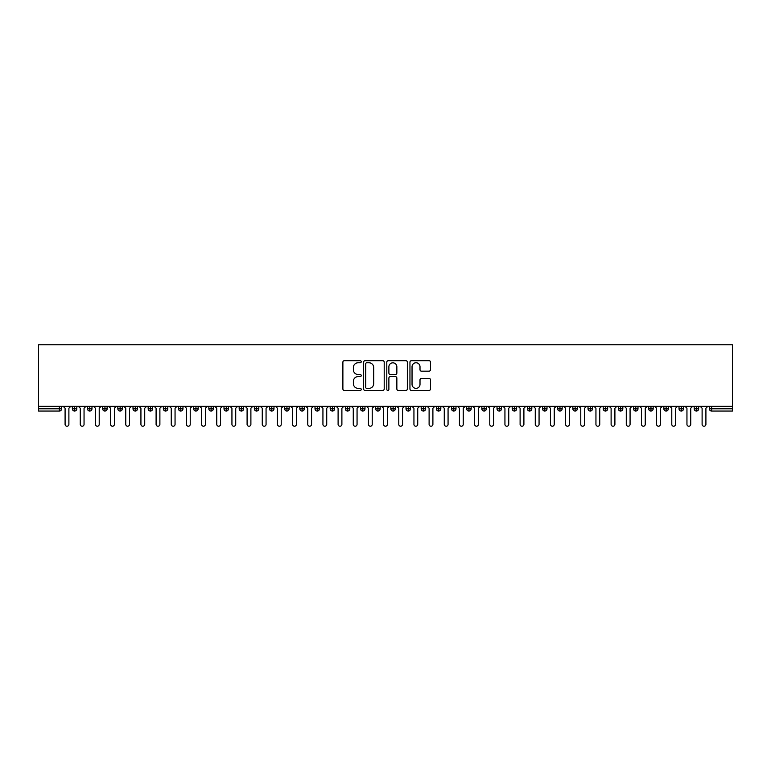 <?xml version="1.0" encoding="UTF-8"?>
<svg xmlns="http://www.w3.org/2000/svg" width="771" height="771" viewBox="0 0 771 771"><rect width="100%" height="100%" fill="white"/><g stroke="black" fill="none" stroke-linecap="round" stroke-linejoin="round"><path stroke-width="1.16" d="M361.233 361.724A1.041 1.041 0 0 0 360.192 360.674L344.377 360.674A1.484 1.484 0 0 0 342.883 362.168L342.883 388.96A1.484 1.484 0 0 0 344.377 390.454L360.192 390.454A1.041 1.041 0 0 0 361.233 389.413A1.041 1.041 0 0 0 360.192 388.372L358.149 388.372A4.761 4.761 0 0 1 353.378 383.601L353.378 381.375A4.761 4.761 0 0 1 358.149 376.605L360.192 376.605A1.041 1.041 0 0 0 361.233 375.564A1.041 1.041 0 0 0 360.192 374.523L358.149 374.523A4.761 4.761 0 0 1 353.378 369.762L353.378 367.526A4.761 4.761 0 0 1 358.149 362.765L360.192 362.765A1.041 1.041 0 0 0 361.233 361.724M429.013 371.169A1.484 1.484 0 0 0 430.497 369.685L430.497 362.168A1.484 1.484 0 0 0 429.013 360.674L411.444 360.674A1.484 1.484 0 0 0 409.95 362.168L409.95 388.96A1.484 1.484 0 0 0 411.444 390.454L429.013 390.454A1.484 1.484 0 0 0 430.497 388.96L430.497 379.881A1.484 1.484 0 0 0 429.013 378.397L421.486 378.397A1.484 1.484 0 0 0 420.002 379.881L420.002 384.382A3.98 3.98 0 0 1 416.022 388.372A3.98 3.98 0 0 1 412.042 384.382L412.042 366.745A3.98 3.98 0 0 1 416.022 362.765A3.98 3.98 0 0 1 420.002 366.745L420.002 369.685A1.484 1.484 0 0 0 421.486 371.169L429.013 371.169M38.55 406.356L38.55 344.772L732.45 344.772L732.45 406.356L38.55 406.356L38.55 408.784L59.367 408.784L59.367 406.356M384.199 362.168A1.484 1.484 0 0 0 382.705 360.674L365.146 360.674A1.484 1.484 0 0 0 363.652 362.168L363.652 388.96A1.484 1.484 0 0 0 365.146 390.454L382.705 390.454A1.484 1.484 0 0 0 384.199 388.96L384.199 362.168M388.295 360.674L405.854 360.674A1.484 1.484 0 0 1 407.348 362.168L407.348 388.96A1.484 1.484 0 0 1 405.854 390.454L398.337 390.454A1.484 1.484 0 0 1 396.853 388.96L396.853 378.098A1.484 1.484 0 0 0 395.359 376.605L390.377 376.605A1.484 1.484 0 0 0 388.883 378.098L388.883 389.413A1.041 1.041 0 0 1 387.842 390.454A1.041 1.041 0 0 1 386.801 389.413L386.801 362.168A1.484 1.484 0 0 1 388.295 360.674M61.641 408.784L59.367 408.784L59.367 411.059A2.274 2.274 0 0 0 61.641 408.784L61.641 406.356L61.641 408.784A2.274 2.274 0 0 1 59.367 411.059L38.55 411.059L38.55 408.784M732.45 406.356L732.45 411.059L711.633 411.059A2.274 2.274 0 0 1 709.359 408.784L709.359 406.356M74.614 406.356L74.614 411.059A2.274 2.274 0 0 1 72.339 408.784L72.339 406.356L72.339 408.784A2.274 2.274 0 0 0 74.614 411.059A2.274 2.274 0 0 0 76.811 408.784L76.811 406.356M89.773 406.356L89.773 411.059A2.274 2.274 0 0 1 87.499 408.784L87.499 406.356L87.499 408.784A2.274 2.274 0 0 0 89.773 411.059A2.274 2.274 0 0 0 91.98 408.784L91.98 406.356M104.943 406.356L104.943 411.059A2.274 2.274 0 0 1 102.668 408.784L102.668 406.356L102.668 408.784A2.274 2.274 0 0 0 104.943 411.059A2.274 2.274 0 0 0 107.14 408.784L107.14 406.356M120.112 406.356L120.112 411.059A2.274 2.274 0 0 1 117.838 408.784L117.838 406.356L117.838 408.784A2.274 2.274 0 0 0 120.112 411.059A2.274 2.274 0 0 0 122.31 408.784L122.31 406.356M135.282 406.356L135.282 411.059A2.274 2.274 0 0 1 133.007 408.784L133.007 406.356L133.007 408.784A2.274 2.274 0 0 0 135.282 411.059A2.274 2.274 0 0 0 137.479 408.784L137.479 406.356M150.441 406.356L150.441 411.059A2.274 2.274 0 0 1 148.167 408.784L148.167 406.356L148.167 408.784A2.274 2.274 0 0 0 150.441 411.059A2.274 2.274 0 0 0 152.648 408.784L152.648 406.356M165.611 406.356L165.611 411.059A2.274 2.274 0 0 1 163.336 408.784L163.336 406.356L163.336 408.784A2.274 2.274 0 0 0 165.611 411.059A2.274 2.274 0 0 0 167.808 408.784L167.808 406.356M180.78 406.356L180.78 411.059A2.274 2.274 0 0 1 178.506 408.784L178.506 406.356L178.506 408.784A2.274 2.274 0 0 0 180.78 411.059A2.274 2.274 0 0 0 182.978 408.784L182.978 406.356M195.95 406.356L195.95 411.059A2.274 2.274 0 0 1 193.675 408.784A2.274 2.274 0 0 0 195.95 411.059A2.274 2.274 0 0 1 193.675 408.784L193.675 406.356M198.147 406.356L198.147 408.784A2.274 2.274 0 0 1 195.95 411.059A2.274 2.274 0 0 0 198.147 408.784L193.675 408.784M211.119 406.356L211.119 411.059A2.274 2.274 0 0 1 208.845 408.784L208.845 406.356L208.845 408.784A2.274 2.274 0 0 0 211.119 411.059A2.274 2.274 0 0 0 213.316 408.784L213.316 406.356M226.279 406.356L226.279 411.059A2.274 2.274 0 0 1 224.004 408.784L224.004 406.356L224.004 408.784A2.274 2.274 0 0 0 226.279 411.059A2.274 2.274 0 0 0 228.486 408.784L228.486 406.356M241.448 406.356L241.448 411.059A2.274 2.274 0 0 1 239.174 408.784L239.174 406.356L239.174 408.784A2.274 2.274 0 0 0 241.448 411.059A2.274 2.274 0 0 0 243.646 408.784L243.646 406.356M256.618 406.356L256.618 411.059A2.274 2.274 0 0 1 254.343 408.784A2.274 2.274 0 0 0 256.618 411.059A2.274 2.274 0 0 1 254.343 408.784L254.343 406.356M258.815 406.356L258.815 408.784A2.274 2.274 0 0 1 256.618 411.059A2.274 2.274 0 0 0 258.815 408.784L254.343 408.784M271.787 411.059A2.274 2.274 0 0 1 269.513 408.784L269.513 406.356L269.513 408.784A2.274 2.274 0 0 0 271.787 411.059A2.274 2.274 0 0 0 273.984 408.784L273.984 406.356L273.984 408.784A2.274 2.274 0 0 1 271.787 411.059L271.787 408.784L273.984 408.784M286.947 406.356L286.947 411.059A2.274 2.274 0 0 1 284.672 408.784L284.672 406.356L284.672 408.784A2.274 2.274 0 0 0 286.947 411.059A2.274 2.274 0 0 0 289.154 408.784L289.154 406.356M302.116 406.356L302.116 411.059A2.274 2.274 0 0 1 299.842 408.784L299.842 406.356L299.842 408.784A2.274 2.274 0 0 0 302.116 411.059A2.274 2.274 0 0 0 304.314 408.784L304.314 406.356M317.286 406.356L317.286 408.784L315.011 408.784L315.011 406.356L315.011 408.784A2.274 2.274 0 0 0 317.286 411.059A2.274 2.274 0 0 0 319.483 408.784L319.483 406.356L319.483 408.784A2.274 2.274 0 0 1 317.286 411.059A2.274 2.274 0 0 1 315.011 408.784A2.274 2.274 0 0 0 317.286 411.059L317.286 408.784L319.483 408.784M332.455 406.356L332.455 411.059A2.274 2.274 0 0 1 330.181 408.784L330.181 406.356L330.181 408.784A2.274 2.274 0 0 0 332.455 411.059A2.274 2.274 0 0 0 334.653 408.784L334.653 406.356M347.625 406.356L347.625 411.059A2.274 2.274 0 0 1 345.341 408.784L345.341 406.356L345.341 408.784A2.274 2.274 0 0 0 347.625 411.059A2.274 2.274 0 0 0 349.822 408.784L349.822 406.356M362.784 406.356L362.784 411.059A2.274 2.274 0 0 1 360.51 408.784L360.51 406.356L360.51 408.784A2.274 2.274 0 0 0 362.784 411.059A2.274 2.274 0 0 0 364.982 408.784L364.982 406.356M377.954 406.356L377.954 411.059A2.274 2.274 0 0 1 375.679 408.784L375.679 406.356M380.151 406.356L380.151 408.784A2.274 2.274 0 0 1 377.954 411.059A2.274 2.274 0 0 0 380.151 408.784L375.679 408.784A2.274 2.274 0 0 0 377.954 411.059M393.123 411.059A2.274 2.274 0 0 1 390.849 408.784L390.849 406.356L390.849 408.784A2.274 2.274 0 0 0 393.123 411.059A2.274 2.274 0 0 0 395.321 408.784L395.321 406.356L395.321 408.784A2.274 2.274 0 0 1 393.123 411.059L393.123 408.784L395.321 408.784M408.293 406.356L408.293 411.059A2.274 2.274 0 0 1 406.018 408.784L406.018 406.356M410.49 406.356L410.49 408.784A2.274 2.274 0 0 1 408.293 411.059A2.274 2.274 0 0 0 410.49 408.784L406.018 408.784A2.274 2.274 0 0 0 408.293 411.059M423.452 406.356L423.452 411.059A2.274 2.274 0 0 1 421.178 408.784L421.178 406.356M425.659 406.356L425.659 408.784L425.659 406.356M438.622 406.356L438.622 411.059A2.274 2.274 0 0 1 436.347 408.784A2.274 2.274 0 0 0 438.622 411.059A2.274 2.274 0 0 1 436.347 408.784L436.347 406.356M440.819 406.356L440.819 408.784L440.819 406.356M453.791 406.356L453.791 411.059A2.274 2.274 0 0 1 451.517 408.784L451.517 406.356M455.989 406.356L455.989 408.784L455.989 406.356M468.961 406.356L468.961 411.059A2.274 2.274 0 0 1 466.686 408.784L466.686 406.356M471.158 406.356L471.158 408.784A2.274 2.274 0 0 1 468.961 411.059A2.274 2.274 0 0 0 471.158 408.784L466.686 408.784A2.274 2.274 0 0 0 468.961 411.059M484.121 406.356L484.121 411.059A2.274 2.274 0 0 1 481.846 408.784L481.846 406.356M486.328 406.356L486.328 408.784L486.328 406.356M499.29 406.356L499.29 411.059A2.274 2.274 0 0 1 497.016 408.784L497.016 406.356M501.487 406.356L501.487 408.784L501.487 406.356M514.459 406.356L514.459 411.059A2.274 2.274 0 0 1 512.185 408.784L512.185 406.356M516.657 406.356L516.657 408.784L516.657 406.356M529.629 406.356L529.629 411.059A2.274 2.274 0 0 1 527.354 408.784L527.354 406.356M531.826 406.356L531.826 408.784A2.274 2.274 0 0 1 529.629 411.059A2.274 2.274 0 0 0 531.826 408.784L527.354 408.784A2.274 2.274 0 0 0 529.629 411.059M544.798 406.356L544.798 411.059A2.274 2.274 0 0 1 542.514 408.784L542.514 406.356L542.514 408.784A2.274 2.274 0 0 0 544.798 411.059A2.274 2.274 0 0 0 546.996 408.784L546.996 406.356M559.958 406.356L559.958 411.059A2.274 2.274 0 0 1 557.684 408.784L557.684 406.356M562.155 406.356L562.155 408.784L562.155 406.356M575.127 406.356L575.127 411.059A2.274 2.274 0 0 1 572.853 408.784A2.274 2.274 0 0 0 575.127 411.059A2.274 2.274 0 0 1 572.853 408.784L572.853 406.356M577.325 406.356L577.325 408.784L577.325 406.356M590.297 406.356L590.297 411.059A2.274 2.274 0 0 1 588.022 408.784L588.022 406.356L588.022 408.784A2.274 2.274 0 0 0 590.297 411.059A2.274 2.274 0 0 0 592.494 408.784L592.494 406.356M605.466 406.356L605.466 411.059A2.274 2.274 0 0 1 603.192 408.784A2.274 2.274 0 0 0 605.466 411.059A2.274 2.274 0 0 1 603.192 408.784L603.192 406.356M607.664 406.356L607.664 408.784A2.274 2.274 0 0 1 605.466 411.059A2.274 2.274 0 0 0 607.664 408.784L603.192 408.784M620.626 406.356L620.626 411.059A2.274 2.274 0 0 1 618.352 408.784L618.352 406.356L618.352 408.784A2.274 2.274 0 0 0 620.626 411.059A2.274 2.274 0 0 0 622.833 408.784L622.833 406.356M635.796 406.356L635.796 411.059A2.274 2.274 0 0 1 633.521 408.784L633.521 406.356M637.993 406.356L637.993 408.784L637.993 406.356M650.965 406.356L650.965 411.059A2.274 2.274 0 0 1 648.69 408.784A2.274 2.274 0 0 0 650.965 411.059A2.274 2.274 0 0 1 648.69 408.784L648.69 406.356M653.162 406.356L653.162 408.784L653.162 406.356M666.134 406.356L666.134 411.059A2.274 2.274 0 0 1 663.86 408.784L663.86 406.356M668.332 406.356L668.332 408.784L668.332 406.356M681.294 406.356L681.294 411.059A2.274 2.274 0 0 1 679.02 408.784L679.02 406.356M683.501 406.356L683.501 408.784A2.274 2.274 0 0 1 681.294 411.059A2.274 2.274 0 0 0 683.501 408.784L679.02 408.784A2.274 2.274 0 0 0 681.294 411.059M696.464 406.356L696.464 411.059A2.274 2.274 0 0 1 694.189 408.784A2.274 2.274 0 0 0 696.464 411.059A2.274 2.274 0 0 1 694.189 408.784L694.189 406.356M698.661 406.356L698.661 408.784A2.274 2.274 0 0 1 696.464 411.059A2.274 2.274 0 0 0 698.661 408.784L694.189 408.784M271.787 406.356L271.787 408.784L269.513 408.784M393.123 406.356L393.123 408.784L390.849 408.784M423.452 411.059A2.274 2.274 0 0 0 425.659 408.784A2.274 2.274 0 0 1 423.452 411.059A2.274 2.274 0 0 1 421.178 408.784L425.659 408.784M438.622 411.059A2.274 2.274 0 0 0 440.819 408.784A2.274 2.274 0 0 1 438.622 411.059M453.791 411.059A2.274 2.274 0 0 0 455.989 408.784A2.274 2.274 0 0 1 453.791 411.059A2.274 2.274 0 0 1 451.517 408.784L455.989 408.784M484.121 411.059A2.274 2.274 0 0 0 486.328 408.784A2.274 2.274 0 0 1 484.121 411.059A2.274 2.274 0 0 1 481.846 408.784L486.328 408.784M499.29 411.059A2.274 2.274 0 0 0 501.487 408.784A2.274 2.274 0 0 1 499.29 411.059A2.274 2.274 0 0 1 497.016 408.784L501.487 408.784M514.459 411.059A2.274 2.274 0 0 0 516.657 408.784A2.274 2.274 0 0 1 514.459 411.059A2.274 2.274 0 0 1 512.185 408.784L516.657 408.784M559.958 411.059A2.274 2.274 0 0 0 562.155 408.784A2.274 2.274 0 0 1 559.958 411.059A2.274 2.274 0 0 1 557.684 408.784L562.155 408.784M575.127 411.059A2.274 2.274 0 0 0 577.325 408.784A2.274 2.274 0 0 1 575.127 411.059M635.796 411.059A2.274 2.274 0 0 0 637.993 408.784A2.274 2.274 0 0 1 635.796 411.059A2.274 2.274 0 0 1 633.521 408.784L637.993 408.784M650.965 411.059A2.274 2.274 0 0 0 653.162 408.784A2.274 2.274 0 0 1 650.965 411.059M666.134 411.059A2.274 2.274 0 0 0 668.332 408.784A2.274 2.274 0 0 1 666.134 411.059A2.274 2.274 0 0 1 663.86 408.784L668.332 408.784M711.633 411.059A2.274 2.274 0 0 1 709.359 408.784A2.274 2.274 0 0 0 711.633 411.059L711.633 408.784L732.45 408.784M366.774 362.765A1.041 1.041 0 0 0 365.733 363.806L365.733 387.331A1.041 1.041 0 0 0 366.774 388.372L368.933 388.372A4.761 4.761 0 0 0 373.704 383.601L373.704 367.526A4.761 4.761 0 0 0 368.933 362.765L366.774 362.765M396.853 366.823A3.98 3.98 0 0 0 392.873 362.833A3.98 3.98 0 0 0 388.883 366.823L388.883 373.039A1.484 1.484 0 0 0 390.377 374.523L395.359 374.523A1.484 1.484 0 0 0 396.853 373.039L396.853 366.823M65.092 424.329L65.092 408.254L65.092 424.329A1.899 1.899 0 0 0 66.99 426.228A1.899 1.899 0 0 0 68.889 424.329L68.889 408.254L68.889 424.329M70.778 406.356L68.889 408.254M65.092 408.254L63.193 406.356M80.261 424.329L80.261 408.254L80.261 424.329A1.899 1.899 0 0 0 82.16 426.228A1.899 1.899 0 0 0 84.049 424.329L84.049 408.254L84.049 424.329M95.431 424.329L95.431 408.254L95.431 424.329A1.899 1.899 0 0 0 97.319 426.228A1.899 1.899 0 0 0 99.218 424.329L99.218 408.254L99.218 424.329M110.59 424.329L110.59 408.254L110.59 424.329A1.899 1.899 0 0 0 112.489 426.228A1.899 1.899 0 0 0 114.387 424.329L114.387 408.254L114.387 424.329M125.76 424.329L125.76 408.254L125.76 424.329A1.899 1.899 0 0 0 127.658 426.228A1.899 1.899 0 0 0 129.557 424.329L129.557 408.254L129.557 424.329M85.947 406.356L84.049 408.254M80.261 408.254L78.363 406.356M101.117 406.356L99.218 408.254M95.431 408.254L93.532 406.356M116.286 406.356L114.387 408.254M110.59 408.254L108.701 406.356M131.446 406.356L129.557 408.254M125.76 408.254L123.861 406.356M140.929 424.329L140.929 408.254L140.929 424.329A1.899 1.899 0 0 0 142.828 426.228A1.899 1.899 0 0 0 144.717 424.329L144.717 408.254L144.717 424.329M146.615 406.356L144.717 408.254M140.929 408.254L139.031 406.356M156.099 424.329L156.099 408.254L156.099 424.329A1.899 1.899 0 0 0 157.988 426.228A1.899 1.899 0 0 0 159.886 424.329L159.886 408.254L159.886 424.329M171.258 424.329L171.258 408.254L171.258 424.329A1.899 1.899 0 0 0 173.157 426.228A1.899 1.899 0 0 0 175.056 424.329L175.056 408.254L175.056 424.329M186.428 424.329L186.428 408.254L186.428 424.329A1.899 1.899 0 0 0 188.326 426.228A1.899 1.899 0 0 0 190.225 424.329L190.225 408.254L190.225 424.329M201.597 424.329L201.597 408.254L201.597 424.329A1.899 1.899 0 0 0 203.496 426.228A1.899 1.899 0 0 0 205.385 424.329L205.385 408.254L205.385 424.329M161.785 406.356L159.886 408.254M156.099 408.254L154.2 406.356M176.954 406.356L175.056 408.254M171.258 408.254L169.369 406.356M192.114 406.356L190.225 408.254M186.428 408.254L184.539 406.356M207.283 406.356L205.385 408.254M201.597 408.254L199.699 406.356M216.767 424.329L216.767 408.254L216.767 424.329A1.899 1.899 0 0 0 218.665 426.228A1.899 1.899 0 0 0 220.554 424.329L220.554 408.254L220.554 424.329M231.936 424.329L231.936 408.254L231.936 424.329A1.899 1.899 0 0 0 233.825 426.228A1.899 1.899 0 0 0 235.724 424.329L235.724 408.254L235.724 424.329M247.096 424.329L247.096 408.254L247.096 424.329A1.899 1.899 0 0 0 248.994 426.228A1.899 1.899 0 0 0 250.893 424.329L250.893 408.254L250.893 424.329M262.265 424.329L262.265 408.254L262.265 424.329A1.899 1.899 0 0 0 264.164 426.228A1.899 1.899 0 0 0 266.062 424.329L266.062 408.254L266.062 424.329M277.435 424.329L277.435 408.254L277.435 424.329A1.899 1.899 0 0 0 279.333 426.228A1.899 1.899 0 0 0 281.222 424.329L281.222 408.254L281.222 424.329M222.453 406.356L220.554 408.254M216.767 408.254L214.868 406.356M237.622 406.356L235.724 408.254M231.936 408.254L230.037 406.356M252.792 406.356L250.893 408.254M247.096 408.254L245.207 406.356M267.951 406.356L266.062 408.254M262.265 408.254L260.367 406.356M283.121 406.356L281.222 408.254M277.435 408.254L275.536 406.356M292.604 424.329L292.604 408.254L292.604 424.329A1.899 1.899 0 0 0 294.493 426.228A1.899 1.899 0 0 0 296.392 424.329L296.392 408.254L296.392 424.329M298.29 406.356L296.392 408.254M292.604 408.254L290.706 406.356M307.764 424.329L307.764 408.254L307.764 424.329A1.899 1.899 0 0 0 309.663 426.228A1.899 1.899 0 0 0 311.561 424.329L311.561 408.254L311.561 424.329M313.46 406.356L311.561 408.254M307.764 408.254L305.875 406.356M322.933 424.329L322.933 408.254L322.933 424.329A1.899 1.899 0 0 0 324.832 426.228A1.899 1.899 0 0 0 326.731 424.329L326.731 408.254L326.731 424.329M328.619 406.356L326.731 408.254M322.933 408.254L321.035 406.356M338.103 424.329L338.103 408.254L338.103 424.329A1.899 1.899 0 0 0 340.001 426.228A1.899 1.899 0 0 0 341.89 424.329L341.89 408.254L341.89 424.329M343.789 406.356L341.89 408.254M338.103 408.254L336.204 406.356M353.272 424.329L353.272 408.254L353.272 424.329A1.899 1.899 0 0 0 355.161 426.228A1.899 1.899 0 0 0 357.06 424.329L357.06 408.254L357.06 424.329M358.958 406.356L357.06 408.254M353.272 408.254L351.374 406.356M368.442 424.329L368.442 408.254L368.442 424.329A1.899 1.899 0 0 0 370.331 426.228A1.899 1.899 0 0 0 372.229 424.329L372.229 408.254L372.229 424.329M374.128 406.356L372.229 408.254M368.442 408.254L366.543 406.356M383.601 424.329L383.601 408.254L383.601 424.329A1.899 1.899 0 0 0 385.5 426.228A1.899 1.899 0 0 0 387.399 424.329L387.399 408.254L387.399 424.329M389.288 406.356L387.399 408.254M383.601 408.254L381.712 406.356M398.771 424.329L398.771 408.254L398.771 424.329A1.899 1.899 0 0 0 400.669 426.228A1.899 1.899 0 0 0 402.558 424.329L402.558 408.254L402.558 424.329M404.457 406.356L402.558 408.254M398.771 408.254L396.872 406.356M413.94 424.329L413.94 408.254L413.94 424.329A1.899 1.899 0 0 0 415.839 426.228A1.899 1.899 0 0 0 417.728 424.329L417.728 408.254L417.728 424.329M419.626 406.356L417.728 408.254M413.94 408.254L412.042 406.356M429.11 424.329L429.11 408.254L429.11 424.329A1.899 1.899 0 0 0 430.999 426.228A1.899 1.899 0 0 0 432.897 424.329L432.897 408.254L432.897 424.329M434.796 406.356L432.897 408.254M429.11 408.254L427.211 406.356M444.269 424.329L444.269 408.254L444.269 424.329A1.899 1.899 0 0 0 446.168 426.228A1.899 1.899 0 0 0 448.067 424.329L448.067 408.254L448.067 424.329M449.965 406.356L448.067 408.254M444.269 408.254L442.381 406.356M459.439 424.329L459.439 408.254L459.439 424.329A1.899 1.899 0 0 0 461.337 426.228A1.899 1.899 0 0 0 463.236 424.329L463.236 408.254L463.236 424.329M465.125 406.356L463.236 408.254M459.439 408.254L457.54 406.356M474.608 424.329L474.608 408.254L474.608 424.329A1.899 1.899 0 0 0 476.507 426.228A1.899 1.899 0 0 0 478.396 424.329L478.396 408.254L478.396 424.329M480.294 406.356L478.396 408.254M474.608 408.254L472.71 406.356M489.778 424.329L489.778 408.254L489.778 424.329A1.899 1.899 0 0 0 491.667 426.228A1.899 1.899 0 0 0 493.565 424.329L493.565 408.254L493.565 424.329M495.464 406.356L493.565 408.254M489.778 408.254L487.879 406.356M504.938 424.329L504.938 408.254L504.938 424.329A1.899 1.899 0 0 0 506.836 426.228A1.899 1.899 0 0 0 508.735 424.329L508.735 408.254L508.735 424.329M510.633 406.356L508.735 408.254M504.938 408.254L503.049 406.356M520.107 424.329L520.107 408.254L520.107 424.329A1.899 1.899 0 0 0 522.006 426.228A1.899 1.899 0 0 0 523.904 424.329L523.904 408.254L523.904 424.329M525.793 406.356L523.904 408.254M520.107 408.254L518.208 406.356M535.276 424.329L535.276 408.254L535.276 424.329A1.899 1.899 0 0 0 537.175 426.228A1.899 1.899 0 0 0 539.064 424.329L539.064 408.254L539.064 424.329M540.963 406.356L539.064 408.254M535.276 408.254L533.378 406.356M550.446 424.329L550.446 408.254L550.446 424.329A1.899 1.899 0 0 0 552.335 426.228A1.899 1.899 0 0 0 554.233 424.329L554.233 408.254L554.233 424.329M556.132 406.356L554.233 408.254M550.446 408.254L548.547 406.356M565.615 424.329L565.615 408.254L565.615 424.329A1.899 1.899 0 0 0 567.504 426.228A1.899 1.899 0 0 0 569.403 424.329L569.403 408.254L569.403 424.329M571.301 406.356L569.403 408.254M565.615 408.254L563.717 406.356M580.775 424.329L580.775 408.254L580.775 424.329A1.899 1.899 0 0 0 582.674 426.228A1.899 1.899 0 0 0 584.572 424.329L584.572 408.254L584.572 424.329M586.461 406.356L584.572 408.254M580.775 408.254L578.886 406.356M595.944 424.329L595.944 408.254L595.944 424.329A1.899 1.899 0 0 0 597.843 426.228A1.899 1.899 0 0 0 599.742 424.329L599.742 408.254L599.742 424.329M601.631 406.356L599.742 408.254M595.944 408.254L594.046 406.356M611.114 424.329L611.114 408.254L611.114 424.329A1.899 1.899 0 0 0 613.012 426.228A1.899 1.899 0 0 0 614.901 424.329L614.901 408.254L614.901 424.329M616.8 406.356L614.901 408.254M611.114 408.254L609.215 406.356M626.283 424.329L626.283 408.254L626.283 424.329A1.899 1.899 0 0 0 628.172 426.228A1.899 1.899 0 0 0 630.071 424.329L630.071 408.254L630.071 424.329M631.969 406.356L630.071 408.254M626.283 408.254L624.385 406.356M641.443 424.329L641.443 408.254L641.443 424.329A1.899 1.899 0 0 0 643.342 426.228A1.899 1.899 0 0 0 645.24 424.329L645.24 408.254L645.24 424.329M647.139 406.356L645.24 408.254M641.443 408.254L639.554 406.356M656.613 424.329L656.613 408.254L656.613 424.329A1.899 1.899 0 0 0 658.511 426.228A1.899 1.899 0 0 0 660.41 424.329L660.41 408.254L660.41 424.329M662.299 406.356L660.41 408.254M656.613 408.254L654.714 406.356M671.782 424.329L671.782 408.254L671.782 424.329A1.899 1.899 0 0 0 673.681 426.228A1.899 1.899 0 0 0 675.569 424.329L675.569 408.254L675.569 424.329M677.468 406.356L675.569 408.254M671.782 408.254L669.883 406.356M686.951 424.329L686.951 408.254L686.951 424.329A1.899 1.899 0 0 0 688.84 426.228A1.899 1.899 0 0 0 690.739 424.329L690.739 408.254L690.739 424.329M692.637 406.356L690.739 408.254M686.951 408.254L685.053 406.356M702.111 424.329L702.111 408.254L702.111 424.329A1.899 1.899 0 0 0 704.01 426.228A1.899 1.899 0 0 0 705.908 424.329L705.908 408.254L705.908 424.329M707.807 406.356L705.908 408.254M702.111 408.254L700.222 406.356M711.633 406.356L711.633 408.784L709.359 408.784M72.339 408.784A2.274 2.274 0 0 0 74.614 411.059A2.274 2.274 0 0 0 76.811 408.784L72.339 408.784M87.499 408.784A2.274 2.274 0 0 0 89.773 411.059A2.274 2.274 0 0 0 91.98 408.784L87.499 408.784M102.668 408.784A2.274 2.274 0 0 0 104.943 411.059A2.274 2.274 0 0 0 107.14 408.784L102.668 408.784M117.838 408.784A2.274 2.274 0 0 0 120.112 411.059A2.274 2.274 0 0 0 122.31 408.784L117.838 408.784M133.007 408.784A2.274 2.274 0 0 0 135.282 411.059A2.274 2.274 0 0 0 137.479 408.784L133.007 408.784M148.167 408.784A2.274 2.274 0 0 0 150.441 411.059A2.274 2.274 0 0 0 152.648 408.784L148.167 408.784M163.336 408.784A2.274 2.274 0 0 0 165.611 411.059A2.274 2.274 0 0 0 167.808 408.784L163.336 408.784M178.506 408.784A2.274 2.274 0 0 0 180.78 411.059A2.274 2.274 0 0 0 182.978 408.784L178.506 408.784M208.845 408.784A2.274 2.274 0 0 0 211.119 411.059A2.274 2.274 0 0 0 213.316 408.784L208.845 408.784M224.004 408.784A2.274 2.274 0 0 0 226.279 411.059A2.274 2.274 0 0 0 228.486 408.784L224.004 408.784M239.174 408.784A2.274 2.274 0 0 0 241.448 411.059A2.274 2.274 0 0 0 243.646 408.784L239.174 408.784M284.672 408.784L289.154 408.784A2.274 2.274 0 0 1 286.947 411.059M299.842 408.784A2.274 2.274 0 0 0 302.116 411.059A2.274 2.274 0 0 0 304.314 408.784L299.842 408.784M330.181 408.784L334.653 408.784A2.274 2.274 0 0 1 332.455 411.059M345.341 408.784A2.274 2.274 0 0 0 347.625 411.059A2.274 2.274 0 0 0 349.822 408.784L345.341 408.784M360.51 408.784L364.982 408.784A2.274 2.274 0 0 1 362.784 411.059M436.347 408.784L440.819 408.784M542.514 408.784L546.996 408.784A2.274 2.274 0 0 1 544.798 411.059M572.853 408.784L577.325 408.784M588.022 408.784A2.274 2.274 0 0 0 590.297 411.059A2.274 2.274 0 0 0 592.494 408.784L588.022 408.784M618.352 408.784L622.833 408.784A2.274 2.274 0 0 1 620.626 411.059M648.69 408.784L653.162 408.784"/></g></svg>
